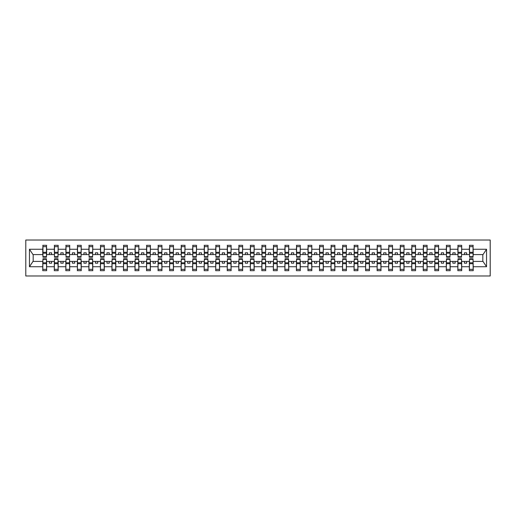 <?xml version="1.0" encoding="UTF-8"?>
<svg xmlns="http://www.w3.org/2000/svg" width="516" height="516" viewBox="0 0 516 516"><rect width="100%" height="100%" fill="white"/><g stroke="black" fill="none" stroke-linecap="round" stroke-linejoin="round"><path stroke-width="0.77" d="M25.8 275.983L490.2 275.983L490.2 240.017L25.8 240.017L25.8 275.983M469.541 260.032L469.354 261.412L461.697 261.412L461.517 260.032M473.043 255.968L473.23 254.588L483.008 254.588L486.549 249.26L486.549 266.74L473.23 266.74L473.23 270.681L469.354 270.681L469.354 261.412M473.043 260.032L473.23 266.74M458.008 260.032L457.827 261.412L450.171 261.412L449.984 260.032M469.354 266.74L461.697 266.74L461.697 270.681L457.827 270.681L457.827 261.412M461.697 266.74L461.697 261.412M446.482 260.032L446.295 261.412L438.639 261.412L438.458 260.032M457.827 266.74L450.171 266.74L450.171 270.681L446.295 270.681L446.295 261.412M450.171 266.74L450.171 261.412M434.949 260.032L434.769 261.412L427.113 261.412L426.925 260.032M446.295 266.74L438.639 266.74L438.639 270.681L434.769 270.681L434.769 261.412M438.639 266.74L438.639 261.412M423.423 260.032L423.236 261.412L415.58 261.412L415.399 260.032M434.769 266.74L427.113 266.74L427.113 270.681L423.236 270.681L423.236 261.412M427.113 266.74L427.113 261.412M411.891 260.032L411.71 261.412L404.054 261.412L403.867 260.032M423.236 266.74L415.58 266.74L415.58 270.681L411.71 270.681L411.71 261.412M415.58 266.74L415.58 261.412M400.364 260.032L400.177 261.412L392.521 261.412L392.341 260.032M411.71 266.74L404.054 266.74L404.054 270.681L400.177 270.681L400.177 261.412M404.054 266.74L404.054 261.412M388.832 260.032L388.651 261.412L380.995 261.412L380.808 260.032M400.177 266.74L392.521 266.74L392.521 270.681L388.651 270.681L388.651 261.412M392.521 266.74L392.521 261.412M377.306 260.032L377.119 261.412L369.462 261.412L369.282 260.032M388.651 266.74L380.995 266.74L380.995 270.681L377.119 270.681L377.119 261.412M380.995 266.74L380.995 261.412M365.773 260.032L365.592 261.412L357.936 261.412L357.749 260.032M377.119 266.74L369.462 266.74L369.462 270.681L365.592 270.681L365.592 261.412M369.462 266.74L369.462 261.412M354.247 260.032L354.06 261.412L346.404 261.412L346.223 260.032M365.592 266.74L357.936 266.74L357.936 270.681L354.06 270.681L354.06 261.412M357.936 266.74L357.936 261.412M342.714 260.032L342.534 261.412L334.878 261.412L334.69 260.032M354.06 266.74L346.404 266.74L346.404 270.681L342.534 270.681L342.534 261.412M346.404 266.74L346.404 261.412M331.188 260.032L331.001 261.412L323.345 261.412L323.164 260.032M342.534 266.74L334.878 266.74L334.878 270.681L331.001 270.681L331.001 261.412M334.878 266.74L334.878 261.412M319.656 260.032L319.475 261.412L311.819 261.412L311.632 260.032M331.001 266.74L323.345 266.74L323.345 270.681L319.475 270.681L319.475 261.412M323.345 266.74L323.345 261.412M308.129 260.032L307.942 261.412L300.293 261.412L300.106 260.032M319.475 266.74L311.819 266.74L311.819 270.681L307.942 270.681L307.942 261.412M311.819 266.74L311.819 261.412M296.603 260.032L296.416 261.412L288.76 261.412L288.573 260.032M307.942 266.74L300.293 266.74L300.293 270.681L296.416 270.681L296.416 261.412M300.293 266.74L300.293 261.412M285.071 260.032L284.884 261.412L277.234 261.412L277.047 260.032M296.416 266.74L288.76 266.74L288.76 270.681L284.884 270.681L284.884 261.412M288.76 266.74L288.76 261.412M273.545 260.032L273.357 261.412L265.701 261.412L265.514 260.032M284.884 266.74L277.234 266.74L277.234 270.681L273.357 270.681L273.357 261.412M277.234 266.74L277.234 261.412M262.012 260.032L261.825 261.412L254.175 261.412L253.988 260.032M273.357 266.74L265.701 266.74L265.701 270.681L261.825 270.681L261.825 261.412M265.701 266.74L265.701 261.412M250.486 260.032L250.299 261.412L242.643 261.412L242.456 260.032M261.825 266.74L254.175 266.74L254.175 270.681L250.299 270.681L250.299 261.412M254.175 266.74L254.175 261.412M238.953 260.032L238.766 261.412L231.116 261.412L230.929 260.032M250.299 266.74L242.643 266.74L242.643 270.681L238.766 270.681L238.766 261.412M242.643 266.74L242.643 261.412M227.427 260.032L227.24 261.412L219.584 261.412L219.397 260.032M238.766 266.74L231.116 266.74L231.116 270.681L227.24 270.681L227.24 261.412M231.116 266.74L231.116 261.412M215.894 260.032L215.707 261.412L208.058 261.412L207.871 260.032M227.24 266.74L219.584 266.74L219.584 270.681L215.707 270.681L215.707 261.412M219.584 266.74L219.584 261.412M204.368 260.032L204.181 261.412L196.525 261.412L196.344 260.032M215.707 266.74L208.058 266.74L208.058 270.681L204.181 270.681L204.181 261.412M208.058 266.74L208.058 261.412M192.836 260.032L192.655 261.412L184.999 261.412L184.812 260.032M204.181 266.74L196.525 266.74L196.525 270.681L192.655 270.681L192.655 261.412M196.525 266.74L196.525 261.412M181.31 260.032L181.122 261.412L173.466 261.412L173.286 260.032M192.655 266.74L184.999 266.74L184.999 270.681L181.122 270.681L181.122 261.412M184.999 266.74L184.999 261.412M169.777 260.032L169.596 261.412L161.94 261.412L161.753 260.032M181.122 266.74L173.466 266.74L173.466 270.681L169.596 270.681L169.596 261.412M173.466 266.74L173.466 261.412M158.251 260.032L158.064 261.412L150.408 261.412L150.227 260.032M169.596 266.74L161.94 266.74L161.94 270.681L158.064 270.681L158.064 261.412M161.94 266.74L161.94 261.412M146.718 260.032L146.538 261.412L138.881 261.412L138.694 260.032M158.064 266.74L150.408 266.74L150.408 270.681L146.538 270.681L146.538 261.412M150.408 266.74L150.408 261.412M135.192 260.032L135.005 261.412L127.349 261.412L127.168 260.032M146.538 266.74L138.881 266.74L138.881 270.681L135.005 270.681L135.005 261.412M138.881 266.74L138.881 261.412M123.659 260.032L123.479 261.412L115.823 261.412L115.636 260.032M135.005 266.74L127.349 266.74L127.349 270.681L123.479 270.681L123.479 261.412M127.349 266.74L127.349 261.412M112.133 260.032L111.946 261.412L104.29 261.412L104.109 260.032M123.479 266.74L115.823 266.74L115.823 270.681L111.946 270.681L111.946 261.412M115.823 266.74L115.823 261.412M100.601 260.032L100.42 261.412L92.764 261.412L92.577 260.032M111.946 266.74L104.29 266.74L104.29 270.681L100.42 270.681L100.42 261.412M104.29 266.74L104.29 261.412M89.075 260.032L88.887 261.412L81.231 261.412L81.051 260.032M100.42 266.74L92.764 266.74L92.764 270.681L88.887 270.681L88.887 261.412M92.764 266.74L92.764 261.412M77.542 260.032L77.361 261.412L69.705 261.412L69.518 260.032M88.887 266.74L81.231 266.74L81.231 270.681L77.361 270.681L77.361 261.412M81.231 266.74L81.231 261.412M66.016 260.032L65.829 261.412L58.173 261.412L57.992 260.032M77.361 266.74L69.705 266.74L69.705 270.681L65.829 270.681L65.829 261.412M69.705 266.74L69.705 261.412M54.483 260.032L54.303 261.412L46.646 261.412L46.459 260.032M65.829 266.74L58.173 266.74L58.173 270.681L54.303 270.681L54.303 261.412M58.173 266.74L58.173 261.412M469.541 256.665L473.043 256.665L473.043 257.213L469.541 257.213L469.541 245.319L469.354 249.26L461.697 249.26L461.517 255.968M469.541 255.968L469.354 249.26M458.008 256.665L461.517 256.665L461.517 257.213L458.008 257.213L458.008 245.319L457.827 249.26L450.171 249.26L449.984 255.968M458.008 255.968L457.827 249.26M446.482 256.665L449.984 256.665L449.984 257.213L446.482 257.213L446.482 245.319L446.295 249.26L438.639 249.26L438.458 255.968M446.482 255.968L446.295 249.26M434.949 256.665L438.458 256.665L438.458 257.213L434.949 257.213L434.949 245.319L434.769 249.26L427.113 249.26L426.925 255.968M434.949 255.968L434.769 249.26M423.423 256.665L426.925 256.665L426.925 257.213L423.423 257.213L423.423 245.319L423.236 249.26L415.58 249.26L415.399 255.968M423.423 255.968L423.236 249.26M411.891 256.665L415.399 256.665L415.399 257.213L411.891 257.213L411.891 245.319L411.71 249.26L404.054 249.26L403.867 255.968M411.891 255.968L411.71 249.26M400.364 256.665L403.867 256.665L403.867 257.213L400.364 257.213L400.364 245.319L400.177 249.26L392.521 249.26L392.341 255.968M400.364 255.968L400.177 249.26M388.832 256.665L392.341 256.665L392.341 257.213L388.832 257.213L388.832 245.319L388.651 249.26L380.995 249.26L380.808 255.968M388.832 255.968L388.651 249.26M377.306 256.665L380.808 256.665L380.808 257.213L377.306 257.213L377.306 245.319L377.119 249.26L369.462 249.26L369.282 255.968M377.306 255.968L377.119 249.26M365.773 256.665L369.282 256.665L369.282 257.213L365.773 257.213L365.773 245.319L365.592 249.26L357.936 249.26L357.749 255.968M365.773 255.968L365.592 249.26M354.247 256.665L357.749 256.665L357.749 257.213L354.247 257.213L354.247 245.319L354.06 249.26L346.404 249.26L346.223 255.968M354.247 255.968L354.06 249.26M342.714 256.665L346.223 256.665L346.223 257.213L342.714 257.213L342.714 245.319L342.534 249.26L334.878 249.26L334.69 255.968M342.714 255.968L342.534 249.26M331.188 256.665L334.69 256.665L334.69 257.213L331.188 257.213L331.188 245.319L331.001 249.26L323.345 249.26L323.164 255.968M331.188 255.968L331.001 249.26M319.656 256.665L323.164 256.665L323.164 257.213L319.656 257.213L319.656 245.319L319.475 249.26L311.819 249.26L311.632 255.968M319.656 255.968L319.475 249.26M308.129 256.665L311.632 256.665L311.632 257.213L308.129 257.213L308.129 245.319L307.942 249.26L300.293 249.26L300.106 255.968M308.129 255.968L307.942 249.26M296.603 256.665L300.106 256.665L300.106 257.213L296.603 257.213L296.603 245.319L296.416 249.26L288.76 249.26L288.573 255.968M296.603 255.968L296.416 249.26M285.071 256.665L288.573 256.665L288.573 257.213L285.071 257.213L285.071 245.319L284.884 249.26L277.234 249.26L277.047 255.968M285.071 255.968L284.884 249.26M273.545 256.665L277.047 256.665L277.047 257.213L273.545 257.213L273.545 245.319L273.357 249.26L265.701 249.26L265.514 255.968M273.545 255.968L273.357 249.26M262.012 256.665L265.514 256.665L265.514 257.213L262.012 257.213L262.012 245.319L261.825 249.26L254.175 249.26L253.988 255.968M262.012 255.968L261.825 249.26M250.486 256.665L253.988 256.665L253.988 257.213L250.486 257.213L250.486 245.319L250.299 249.26L242.643 249.26L242.456 255.968M250.486 255.968L250.299 249.26M238.953 256.665L242.456 256.665L242.456 257.213L238.953 257.213L238.953 245.319L238.766 249.26L231.116 249.26L230.929 255.968M238.953 255.968L238.766 249.26M227.427 256.665L230.929 256.665L230.929 257.213L227.427 257.213L227.427 245.319L227.24 249.26L219.584 249.26L219.397 255.968M227.427 255.968L227.24 249.26M215.894 256.665L219.397 256.665L219.397 257.213L215.894 257.213L215.894 245.319L215.707 249.26L208.058 249.26L207.871 255.968M215.894 255.968L215.707 249.26M204.368 256.665L207.871 256.665L207.871 257.213L204.368 257.213L204.368 245.319L204.181 249.26L196.525 249.26L196.344 255.968M204.368 255.968L204.181 249.26M192.836 256.665L196.344 256.665L196.344 257.213L192.836 257.213L192.836 245.319L192.655 249.26L184.999 249.26L184.812 255.968M192.836 255.968L192.655 249.26M181.31 256.665L184.812 256.665L184.812 257.213L181.31 257.213L181.31 245.319L181.122 249.26L173.466 249.26L173.286 255.968M181.31 255.968L181.122 249.26M169.777 256.665L173.286 256.665L173.286 257.213L169.777 257.213L169.777 245.319L169.596 249.26L161.94 249.26L161.753 255.968M169.777 255.968L169.596 249.26M158.251 256.665L161.753 256.665L161.753 257.213L158.251 257.213L158.251 245.319L158.064 249.26L150.408 249.26L150.227 255.968M158.251 255.968L158.064 249.26M146.718 256.665L150.227 256.665L150.227 257.213L146.718 257.213L146.718 245.319L146.538 249.26L138.881 249.26L138.694 255.968M146.718 255.968L146.538 249.26M135.192 256.665L138.694 256.665L138.694 257.213L135.192 257.213L135.192 245.319L135.005 249.26L127.349 249.26L127.168 255.968M135.192 255.968L135.005 249.26M123.659 256.665L127.168 256.665L127.168 257.213L123.659 257.213L123.659 245.319L123.479 249.26L115.823 249.26L115.636 255.968M123.659 255.968L123.479 249.26M112.133 256.665L115.636 256.665L115.636 257.213L112.133 257.213L112.133 245.319L111.946 249.26L104.29 249.26L104.109 255.968M112.133 255.968L111.946 249.26M100.601 256.665L104.109 256.665L104.109 257.213L100.601 257.213L100.601 245.319L100.42 249.26L92.764 249.26L92.577 255.968M100.601 255.968L100.42 249.26M89.075 256.665L92.577 256.665L92.577 257.213L89.075 257.213L89.075 245.319L88.887 249.26L81.231 249.26L81.051 255.968M89.075 255.968L88.887 249.26M77.542 256.665L81.051 256.665L81.051 257.213L77.542 257.213L77.542 245.319L77.361 249.26L69.705 249.26L69.518 255.968M77.542 255.968L77.361 249.26M66.016 256.665L69.518 256.665L69.518 257.213L66.016 257.213L66.016 245.319L65.829 249.26L58.173 249.26L57.992 255.968M66.016 255.968L65.829 249.26M54.483 256.665L57.992 256.665L57.992 257.213L54.483 257.213L54.483 245.319L54.303 249.26L46.646 249.26L46.459 245.319L46.459 257.213L42.957 257.213L42.957 253.195L46.459 253.195M54.483 255.968L54.303 249.26M42.957 260.032L42.77 261.412L32.992 261.412L29.451 266.74L29.451 249.26L32.992 254.588L42.77 254.588L42.77 249.26L29.451 249.26M54.303 266.74L46.646 266.74L46.646 270.681L42.77 270.681L42.77 261.412M46.646 266.74L46.646 261.412M42.957 253.195L42.957 245.319L42.77 249.26M42.77 254.588L42.957 255.968M473.23 254.588L473.043 245.319L473.043 256.665M457.827 245.319L461.697 245.319L461.697 249.26M446.295 245.319L450.171 245.319L450.171 249.26M434.769 245.319L438.639 245.319L438.639 249.26M423.236 245.319L427.113 245.319L427.113 249.26M411.71 245.319L415.58 245.319L415.58 249.26M400.177 245.319L404.054 245.319L404.054 249.26M388.651 245.319L392.521 245.319L392.521 249.26M377.119 245.319L380.995 245.319L380.995 249.26M365.592 245.319L369.462 245.319L369.462 249.26M354.06 245.319L357.936 245.319L357.936 249.26M342.534 245.319L346.404 245.319L346.404 249.26M331.001 245.319L334.878 245.319L334.878 249.26M319.475 245.319L323.345 245.319L323.345 249.26M307.942 245.319L311.819 245.319L311.819 249.26M296.416 245.319L300.293 245.319L300.293 249.26M284.884 245.319L288.76 245.319L288.76 249.26M273.357 245.319L277.234 245.319L277.234 249.26M261.825 245.319L265.701 245.319L265.701 249.26M250.299 245.319L254.175 245.319L254.175 249.26M238.766 245.319L242.643 245.319L242.643 249.26M227.24 245.319L231.116 245.319L231.116 249.26M215.707 245.319L219.584 245.319L219.584 249.26M204.181 245.319L208.058 245.319L208.058 249.26M192.655 245.319L196.525 245.319L196.525 249.26M181.122 245.319L184.999 245.319L184.999 249.26M169.596 245.319L173.466 245.319L173.466 249.26M158.064 245.319L161.94 245.319L161.94 249.26M146.538 245.319L150.408 245.319L150.408 249.26M135.005 245.319L138.881 245.319L138.881 249.26M123.479 245.319L127.349 245.319L127.349 249.26M111.946 245.319L115.823 245.319L115.823 249.26M100.42 245.319L104.29 245.319L104.29 249.26M88.887 245.319L92.764 245.319L92.764 249.26M77.361 245.319L81.231 245.319L81.231 249.26M65.829 245.319L69.705 245.319L69.705 249.26M54.303 245.319L58.173 245.319L58.173 249.26M486.549 249.26L473.23 249.26M42.77 266.74L29.451 266.74M42.77 245.319L46.646 245.319M469.354 245.319L473.23 245.319M469.354 254.588L466.683 254.588L466.683 252.834L464.374 252.834L464.374 254.588L466.683 254.588M464.374 254.588L461.697 254.588M464.374 261.412L464.374 263.166L466.683 263.166L466.683 261.412M457.827 254.588L455.151 254.588L455.151 252.834L452.848 252.834L452.848 254.588L455.151 254.588M452.848 254.588L450.171 254.588M452.848 261.412L452.848 263.166L455.151 263.166L455.151 261.412M446.295 254.588L443.625 254.588L443.625 252.834L441.315 252.834L441.315 254.588L443.625 254.588M441.315 254.588L438.639 254.588M441.315 261.412L441.315 263.166L443.625 263.166L443.625 261.412M434.769 254.588L432.092 254.588L432.092 252.834L429.789 252.834L429.789 254.588L432.092 254.588M429.789 254.588L427.113 254.588M429.789 261.412L429.789 263.166L432.092 263.166L432.092 261.412M423.236 254.588L420.566 254.588L420.566 252.834L418.257 252.834L418.257 254.588L420.566 254.588M418.257 254.588L415.58 254.588M418.257 261.412L418.257 263.166L420.566 263.166L420.566 261.412M411.71 254.588L409.033 254.588L409.033 252.834L406.731 252.834L406.731 254.588L409.033 254.588M406.731 254.588L404.054 254.588M406.731 261.412L406.731 263.166L409.033 263.166L409.033 261.412M400.177 254.588L397.507 254.588L397.507 252.834L395.198 252.834L395.198 254.588L397.507 254.588M395.198 254.588L392.521 254.588M395.198 261.412L395.198 263.166L397.507 263.166L397.507 261.412M388.651 254.588L385.974 254.588L385.974 252.834L383.672 252.834L383.672 254.588L385.974 254.588M383.672 254.588L380.995 254.588M383.672 261.412L383.672 263.166L385.974 263.166L385.974 261.412M377.119 254.588L374.448 254.588L374.448 252.834L372.139 252.834L372.139 254.588L374.448 254.588M372.139 254.588L369.462 254.588M372.139 261.412L372.139 263.166L374.448 263.166L374.448 261.412M365.592 254.588L362.916 254.588L362.916 252.834L360.613 252.834L360.613 254.588L362.916 254.588M360.613 254.588L357.936 254.588M360.613 261.412L360.613 263.166L362.916 263.166L362.916 261.412M354.06 254.588L351.39 254.588L351.39 252.834L349.08 252.834L349.08 254.588L351.39 254.588M349.08 254.588L346.404 254.588M349.08 261.412L349.08 263.166L351.39 263.166L351.39 261.412M342.534 254.588L339.857 254.588L339.857 252.834L337.554 252.834L337.554 254.588L339.857 254.588M337.554 254.588L334.878 254.588M337.554 261.412L337.554 263.166L339.857 263.166L339.857 261.412M331.001 254.588L328.331 254.588L328.331 252.834L326.022 252.834L326.022 254.588L328.331 254.588M326.022 254.588L323.345 254.588M326.022 261.412L326.022 263.166L328.331 263.166L328.331 261.412M319.475 254.588L316.798 254.588L316.798 252.834L314.496 252.834L314.496 254.588L316.798 254.588M314.496 254.588L311.819 254.588M314.496 261.412L314.496 263.166L316.798 263.166L316.798 261.412M307.942 254.588L305.272 254.588L305.272 252.834L302.963 252.834L302.963 254.588L305.272 254.588M302.963 254.588L300.293 254.588M302.963 261.412L302.963 263.166L305.272 263.166L305.272 261.412M296.416 254.588L293.739 254.588L293.739 252.834L291.437 252.834L291.437 254.588L293.739 254.588M291.437 254.588L288.76 254.588M291.437 261.412L291.437 263.166L293.739 263.166L293.739 261.412M284.884 254.588L282.213 254.588L282.213 252.834L279.904 252.834L279.904 254.588L282.213 254.588M279.904 254.588L277.234 254.588M279.904 261.412L279.904 263.166L282.213 263.166L282.213 261.412M273.357 254.588L270.681 254.588L270.681 252.834L268.378 252.834L268.378 254.588L270.681 254.588M268.378 254.588L265.701 254.588M268.378 261.412L268.378 263.166L270.681 263.166L270.681 261.412M261.825 254.588L259.155 254.588L259.155 252.834L256.845 252.834L256.845 254.588L259.155 254.588M256.845 254.588L254.175 254.588M256.845 261.412L256.845 263.166L259.155 263.166L259.155 261.412M250.299 254.588L247.622 254.588L247.622 252.834L245.319 252.834L245.319 254.588L247.622 254.588M245.319 254.588L242.643 254.588M245.319 261.412L245.319 263.166L247.622 263.166L247.622 261.412M238.766 254.588L236.096 254.588L236.096 252.834L233.787 252.834L233.787 254.588L236.096 254.588M233.787 254.588L231.116 254.588M233.787 261.412L233.787 263.166L236.096 263.166L236.096 261.412M227.24 254.588L224.563 254.588L224.563 252.834L222.261 252.834L222.261 254.588L224.563 254.588M222.261 254.588L219.584 254.588M222.261 261.412L222.261 263.166L224.563 263.166L224.563 261.412M215.707 254.588L213.037 254.588L213.037 252.834L210.728 252.834L210.728 254.588L213.037 254.588M210.728 254.588L208.058 254.588M210.728 261.412L210.728 263.166L213.037 263.166L213.037 261.412M204.181 254.588L201.504 254.588L201.504 252.834L199.202 252.834L199.202 254.588L201.504 254.588M199.202 254.588L196.525 254.588M199.202 261.412L199.202 263.166L201.504 263.166L201.504 261.412M192.655 254.588L189.978 254.588L189.978 252.834L187.669 252.834L187.669 254.588L189.978 254.588M187.669 254.588L184.999 254.588M187.669 261.412L187.669 263.166L189.978 263.166L189.978 261.412M181.122 254.588L178.446 254.588L178.446 252.834L176.143 252.834L176.143 254.588L178.446 254.588M176.143 254.588L173.466 254.588M176.143 261.412L176.143 263.166L178.446 263.166L178.446 261.412M169.596 254.588L166.92 254.588L166.92 252.834L164.61 252.834L164.61 254.588L166.92 254.588M164.61 254.588L161.94 254.588M164.61 261.412L164.61 263.166L166.92 263.166L166.92 261.412M158.064 254.588L155.387 254.588L155.387 252.834L153.084 252.834L153.084 254.588L155.387 254.588M153.084 254.588L150.408 254.588M153.084 261.412L153.084 263.166L155.387 263.166L155.387 261.412M146.538 254.588L143.861 254.588L143.861 252.834L141.552 252.834L141.552 254.588L143.861 254.588M141.552 254.588L138.881 254.588M141.552 261.412L141.552 263.166L143.861 263.166L143.861 261.412M135.005 254.588L132.328 254.588L132.328 252.834L130.026 252.834L130.026 254.588L132.328 254.588M130.026 254.588L127.349 254.588M130.026 261.412L130.026 263.166L132.328 263.166L132.328 261.412M123.479 254.588L120.802 254.588L120.802 252.834L118.493 252.834L118.493 254.588L120.802 254.588M118.493 254.588L115.823 254.588M118.493 261.412L118.493 263.166L120.802 263.166L120.802 261.412M111.946 254.588L109.269 254.588L109.269 252.834L106.967 252.834L106.967 254.588L109.269 254.588M106.967 254.588L104.29 254.588M106.967 261.412L106.967 263.166L109.269 263.166L109.269 261.412M100.42 254.588L97.743 254.588L97.743 252.834L95.434 252.834L95.434 254.588L97.743 254.588M95.434 254.588L92.764 254.588M95.434 261.412L95.434 263.166L97.743 263.166L97.743 261.412M88.887 254.588L86.211 254.588L86.211 252.834L83.908 252.834L83.908 254.588L86.211 254.588M83.908 254.588L81.231 254.588M83.908 261.412L83.908 263.166L86.211 263.166L86.211 261.412M77.361 254.588L74.685 254.588L74.685 252.834L72.375 252.834L72.375 254.588L74.685 254.588M72.375 254.588L69.705 254.588M72.375 261.412L72.375 263.166L74.685 263.166L74.685 261.412M65.829 254.588L63.152 254.588L63.152 252.834L60.849 252.834L60.849 254.588L63.152 254.588M60.849 254.588L58.173 254.588M60.849 261.412L60.849 263.166L63.152 263.166L63.152 261.412M54.303 254.588L51.626 254.588L51.626 252.834L49.317 252.834L49.317 254.588L51.626 254.588M49.317 254.588L46.646 254.588L46.646 249.26M49.317 261.412L49.317 263.166L51.626 263.166L51.626 261.412M46.646 254.588L46.459 255.968M486.549 266.74L483.008 261.412L473.23 261.412M33.179 254.588L33.179 261.412M482.821 261.412L482.821 254.588M42.957 252.298L46.459 252.298M42.77 270.681L42.957 258.787L46.459 258.787L46.459 262.805L42.957 262.805M46.459 262.805L46.646 270.681M46.459 263.702L42.957 263.702M58.173 245.319L57.992 256.665M54.483 253.195L57.992 253.195M54.483 252.298L57.992 252.298M69.705 245.319L69.518 256.665M66.016 253.195L69.518 253.195M66.016 252.298L69.518 252.298M81.231 245.319L81.051 256.665M77.542 253.195L81.051 253.195M77.542 252.298L81.051 252.298M92.764 245.319L92.577 256.665M89.075 253.195L92.577 253.195M89.075 252.298L92.577 252.298M54.303 270.681L54.483 258.787L57.992 258.787L57.992 262.805L54.483 262.805M57.992 262.805L58.173 270.681M57.992 263.702L54.483 263.702M65.829 270.681L66.016 258.787L69.518 258.787L69.518 262.805L66.016 262.805M69.518 262.805L69.705 270.681M69.518 263.702L66.016 263.702M77.361 270.681L77.542 258.787L81.051 258.787L81.051 262.805L77.542 262.805M81.051 262.805L81.231 270.681M81.051 263.702L77.542 263.702M88.887 270.681L89.075 258.787L92.577 258.787L92.577 262.805L89.075 262.805M92.577 262.805L92.764 270.681M92.577 263.702L89.075 263.702M104.29 245.319L104.109 256.665M100.601 253.195L104.109 253.195M100.601 252.298L104.109 252.298M100.42 270.681L100.601 258.787L104.109 258.787L104.109 262.805L100.601 262.805M104.109 262.805L104.29 270.681M104.109 263.702L100.601 263.702M115.823 245.319L115.636 256.665M112.133 253.195L115.636 253.195M112.133 252.298L115.636 252.298M111.946 270.681L112.133 258.787L115.636 258.787L115.636 262.805L112.133 262.805M115.636 262.805L115.823 270.681M115.636 263.702L112.133 263.702M127.349 245.319L127.168 256.665M123.659 253.195L127.168 253.195M123.659 252.298L127.168 252.298M123.479 270.681L123.659 258.787L127.168 258.787L127.168 262.805L123.659 262.805M127.168 262.805L127.349 270.681M127.168 263.702L123.659 263.702M138.881 245.319L138.694 256.665M135.192 253.195L138.694 253.195M135.192 252.298L138.694 252.298M135.005 270.681L135.192 258.787L138.694 258.787L138.694 262.805L135.192 262.805M138.694 262.805L138.881 270.681M138.694 263.702L135.192 263.702M150.408 245.319L150.227 256.665M146.718 253.195L150.227 253.195M146.718 252.298L150.227 252.298M146.538 270.681L146.718 258.787L150.227 258.787L150.227 262.805L146.718 262.805M150.227 262.805L150.408 270.681M150.227 263.702L146.718 263.702M161.94 245.319L161.753 256.665M158.251 253.195L161.753 253.195M158.251 252.298L161.753 252.298M158.064 270.681L158.251 258.787L161.753 258.787L161.753 262.805L158.251 262.805M161.753 262.805L161.94 270.681M161.753 263.702L158.251 263.702M173.466 245.319L173.286 256.665M169.777 253.195L173.286 253.195M169.777 252.298L173.286 252.298M169.596 270.681L169.777 258.787L173.286 258.787L173.286 262.805L169.777 262.805M173.286 262.805L173.466 270.681M173.286 263.702L169.777 263.702M184.999 245.319L184.812 256.665M181.31 253.195L184.812 253.195M181.31 252.298L184.812 252.298M181.122 270.681L181.31 258.787L184.812 258.787L184.812 262.805L181.31 262.805M184.812 262.805L184.999 270.681M184.812 263.702L181.31 263.702M196.525 245.319L196.344 256.665M192.836 253.195L196.344 253.195M192.836 252.298L196.344 252.298M192.655 270.681L192.836 258.787L196.344 258.787L196.344 262.805L192.836 262.805M196.344 262.805L196.525 270.681M196.344 263.702L192.836 263.702M208.058 245.319L207.871 256.665M204.368 253.195L207.871 253.195M204.368 252.298L207.871 252.298M204.181 270.681L204.368 258.787L207.871 258.787L207.871 262.805L204.368 262.805M207.871 262.805L208.058 270.681M207.871 263.702L204.368 263.702M219.584 245.319L219.397 256.665M215.894 253.195L219.397 253.195M215.894 252.298L219.397 252.298M215.707 270.681L215.894 258.787L219.397 258.787L219.397 262.805L215.894 262.805M219.397 262.805L219.584 270.681M219.397 263.702L215.894 263.702M231.116 245.319L230.929 256.665M227.427 253.195L230.929 253.195M227.427 252.298L230.929 252.298M227.24 270.681L227.427 258.787L230.929 258.787L230.929 262.805L227.427 262.805M230.929 262.805L231.116 270.681M230.929 263.702L227.427 263.702M242.643 245.319L242.456 256.665M238.953 253.195L242.456 253.195M238.953 252.298L242.456 252.298M238.766 270.681L238.953 258.787L242.456 258.787L242.456 262.805L238.953 262.805M242.456 262.805L242.643 270.681M242.456 263.702L238.953 263.702M254.175 245.319L253.988 256.665M250.486 253.195L253.988 253.195M250.486 252.298L253.988 252.298M250.299 270.681L250.486 258.787L253.988 258.787L253.988 262.805L250.486 262.805M253.988 262.805L254.175 270.681M253.988 263.702L250.486 263.702M265.701 245.319L265.514 256.665M262.012 253.195L265.514 253.195M262.012 252.298L265.514 252.298M261.825 270.681L262.012 258.787L265.514 258.787L265.514 262.805L262.012 262.805M265.514 262.805L265.701 270.681M265.514 263.702L262.012 263.702M277.234 245.319L277.047 256.665M273.545 253.195L277.047 253.195M273.545 252.298L277.047 252.298M273.357 270.681L273.545 258.787L277.047 258.787L277.047 262.805L273.545 262.805M277.047 262.805L277.234 270.681M277.047 263.702L273.545 263.702M288.76 245.319L288.573 256.665M285.071 253.195L288.573 253.195M285.071 252.298L288.573 252.298M284.884 270.681L285.071 258.787L288.573 258.787L288.573 262.805L285.071 262.805M288.573 262.805L288.76 270.681M288.573 263.702L285.071 263.702M300.293 245.319L300.106 256.665M296.603 253.195L300.106 253.195M296.603 252.298L300.106 252.298M296.416 270.681L296.603 258.787L300.106 258.787L300.106 262.805L296.603 262.805M300.106 262.805L300.293 270.681M300.106 263.702L296.603 263.702M311.819 245.319L311.632 256.665M308.129 253.195L311.632 253.195M308.129 252.298L311.632 252.298M307.942 270.681L308.129 258.787L311.632 258.787L311.632 262.805L308.129 262.805M311.632 262.805L311.819 270.681M311.632 263.702L308.129 263.702M323.345 245.319L323.164 256.665M319.656 253.195L323.164 253.195M319.656 252.298L323.164 252.298M319.475 270.681L319.656 258.787L323.164 258.787L323.164 262.805L319.656 262.805M323.164 262.805L323.345 270.681M323.164 263.702L319.656 263.702M334.878 245.319L334.69 256.665M331.188 253.195L334.69 253.195M331.188 252.298L334.69 252.298M331.001 270.681L331.188 258.787L334.69 258.787L334.69 262.805L331.188 262.805M334.69 262.805L334.878 270.681M334.69 263.702L331.188 263.702M346.404 245.319L346.223 256.665M342.714 253.195L346.223 253.195M342.714 252.298L346.223 252.298M342.534 270.681L342.714 258.787L346.223 258.787L346.223 262.805L342.714 262.805M346.223 262.805L346.404 270.681M346.223 263.702L342.714 263.702M357.936 245.319L357.749 256.665M354.247 253.195L357.749 253.195M354.247 252.298L357.749 252.298M354.06 270.681L354.247 258.787L357.749 258.787L357.749 262.805L354.247 262.805M357.749 262.805L357.936 270.681M357.749 263.702L354.247 263.702M369.462 245.319L369.282 256.665M365.773 253.195L369.282 253.195M365.773 252.298L369.282 252.298M365.592 270.681L365.773 258.787L369.282 258.787L369.282 262.805L365.773 262.805M369.282 262.805L369.462 270.681M369.282 263.702L365.773 263.702M380.995 245.319L380.808 256.665M377.306 253.195L380.808 253.195M377.306 252.298L380.808 252.298M377.119 270.681L377.306 258.787L380.808 258.787L380.808 262.805L377.306 262.805M380.808 262.805L380.995 270.681M380.808 263.702L377.306 263.702M392.521 245.319L392.341 256.665M388.832 253.195L392.341 253.195M388.832 252.298L392.341 252.298M388.651 270.681L388.832 258.787L392.341 258.787L392.341 262.805L388.832 262.805M392.341 262.805L392.521 270.681M392.341 263.702L388.832 263.702M404.054 245.319L403.867 256.665M400.364 253.195L403.867 253.195M400.364 252.298L403.867 252.298M400.177 270.681L400.364 258.787L403.867 258.787L403.867 262.805L400.364 262.805M403.867 262.805L404.054 270.681M403.867 263.702L400.364 263.702M415.58 245.319L415.399 256.665M411.891 253.195L415.399 253.195M411.891 252.298L415.399 252.298M411.71 270.681L411.891 258.787L415.399 258.787L415.399 262.805L411.891 262.805M415.399 262.805L415.58 270.681M415.399 263.702L411.891 263.702M427.113 245.319L426.925 256.665M423.423 253.195L426.925 253.195M423.423 252.298L426.925 252.298M423.236 270.681L423.423 258.787L426.925 258.787L426.925 262.805L423.423 262.805M426.925 262.805L427.113 270.681M426.925 263.702L423.423 263.702M438.639 245.319L438.458 256.665M434.949 253.195L438.458 253.195M434.949 252.298L438.458 252.298M434.769 270.681L434.949 258.787L438.458 258.787L438.458 262.805L434.949 262.805M438.458 262.805L438.639 270.681M438.458 263.702L434.949 263.702M450.171 245.319L449.984 256.665M446.482 253.195L449.984 253.195M446.482 252.298L449.984 252.298M446.295 270.681L446.482 258.787L449.984 258.787L449.984 262.805L446.482 262.805M449.984 262.805L450.171 270.681M449.984 263.702L446.482 263.702M461.697 245.319L461.517 256.665M458.008 253.195L461.517 253.195M458.008 252.298L461.517 252.298M457.827 270.681L458.008 258.787L461.517 258.787L461.517 262.805L458.008 262.805M461.517 262.805L461.697 270.681M461.517 263.702L458.008 263.702M469.541 253.195L473.043 253.195M469.541 252.298L473.043 252.298M469.354 270.681L469.541 258.787L473.043 258.787L473.043 262.805L469.541 262.805M473.043 262.805L473.23 270.681M473.043 263.702L469.541 263.702M42.957 256.665L46.459 256.665M42.957 246.654L46.459 246.654M46.459 259.335L42.957 259.335M46.459 269.346L42.957 269.346M54.483 246.654L57.992 246.654M66.016 246.654L69.518 246.654M77.542 246.654L81.051 246.654M89.075 246.654L92.577 246.654M57.992 259.335L54.483 259.335M57.992 269.346L54.483 269.346M69.518 259.335L66.016 259.335M69.518 269.346L66.016 269.346M81.051 259.335L77.542 259.335M81.051 269.346L77.542 269.346M92.577 259.335L89.075 259.335M92.577 269.346L89.075 269.346M100.601 246.654L104.109 246.654M104.109 259.335L100.601 259.335M104.109 269.346L100.601 269.346M112.133 246.654L115.636 246.654M115.636 259.335L112.133 259.335M115.636 269.346L112.133 269.346M123.659 246.654L127.168 246.654M127.168 259.335L123.659 259.335M127.168 269.346L123.659 269.346M135.192 246.654L138.694 246.654M138.694 259.335L135.192 259.335M138.694 269.346L135.192 269.346M146.718 246.654L150.227 246.654M150.227 259.335L146.718 259.335M150.227 269.346L146.718 269.346M158.251 246.654L161.753 246.654M161.753 259.335L158.251 259.335M161.753 269.346L158.251 269.346M169.777 246.654L173.286 246.654M173.286 259.335L169.777 259.335M173.286 269.346L169.777 269.346M181.31 246.654L184.812 246.654M184.812 259.335L181.31 259.335M184.812 269.346L181.31 269.346M192.836 246.654L196.344 246.654M196.344 259.335L192.836 259.335M196.344 269.346L192.836 269.346M204.368 246.654L207.871 246.654M207.871 259.335L204.368 259.335M207.871 269.346L204.368 269.346M215.894 246.654L219.397 246.654M219.397 259.335L215.894 259.335M219.397 269.346L215.894 269.346M227.427 246.654L230.929 246.654M230.929 259.335L227.427 259.335M230.929 269.346L227.427 269.346M238.953 246.654L242.456 246.654M242.456 259.335L238.953 259.335M242.456 269.346L238.953 269.346M250.486 246.654L253.988 246.654M253.988 259.335L250.486 259.335M253.988 269.346L250.486 269.346M262.012 246.654L265.514 246.654M265.514 259.335L262.012 259.335M265.514 269.346L262.012 269.346M273.545 246.654L277.047 246.654M277.047 259.335L273.545 259.335M277.047 269.346L273.545 269.346M285.071 246.654L288.573 246.654M288.573 259.335L285.071 259.335M288.573 269.346L285.071 269.346M296.603 246.654L300.106 246.654M300.106 259.335L296.603 259.335M300.106 269.346L296.603 269.346M308.129 246.654L311.632 246.654M311.632 259.335L308.129 259.335M311.632 269.346L308.129 269.346M319.656 246.654L323.164 246.654M323.164 259.335L319.656 259.335M323.164 269.346L319.656 269.346M331.188 246.654L334.69 246.654M334.69 259.335L331.188 259.335M334.69 269.346L331.188 269.346M342.714 246.654L346.223 246.654M346.223 259.335L342.714 259.335M346.223 269.346L342.714 269.346M354.247 246.654L357.749 246.654M357.749 259.335L354.247 259.335M357.749 269.346L354.247 269.346M365.773 246.654L369.282 246.654M369.282 259.335L365.773 259.335M369.282 269.346L365.773 269.346M377.306 246.654L380.808 246.654M380.808 259.335L377.306 259.335M380.808 269.346L377.306 269.346M388.832 246.654L392.341 246.654M392.341 259.335L388.832 259.335M392.341 269.346L388.832 269.346M400.364 246.654L403.867 246.654M403.867 259.335L400.364 259.335M403.867 269.346L400.364 269.346M411.891 246.654L415.399 246.654M415.399 259.335L411.891 259.335M415.399 269.346L411.891 269.346M423.423 246.654L426.925 246.654M426.925 259.335L423.423 259.335M426.925 269.346L423.423 269.346M434.949 246.654L438.458 246.654M438.458 259.335L434.949 259.335M438.458 269.346L434.949 269.346M446.482 246.654L449.984 246.654M449.984 259.335L446.482 259.335M449.984 269.346L446.482 269.346M458.008 246.654L461.517 246.654M461.517 259.335L458.008 259.335M461.517 269.346L458.008 269.346M469.541 246.654L473.043 246.654M473.043 259.335L469.541 259.335M473.043 269.346L469.541 269.346"/></g></svg>
